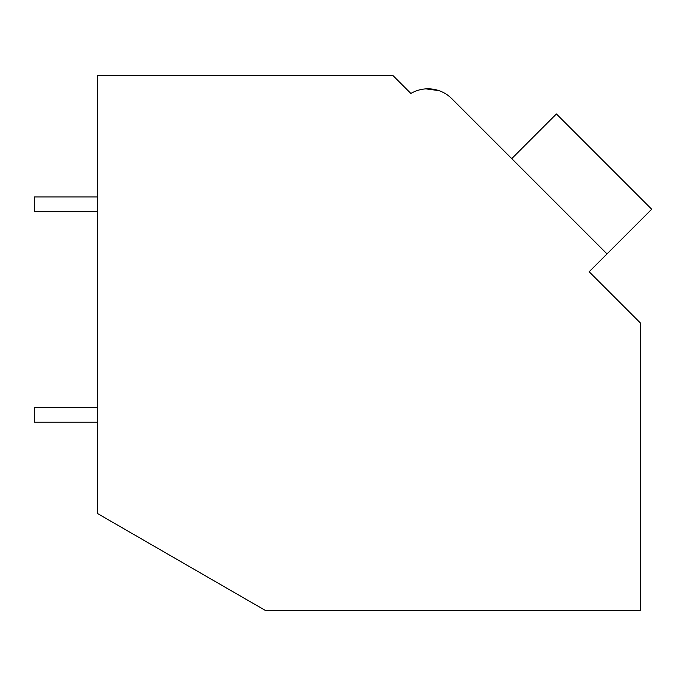 <?xml version="1.0" encoding="UTF-8"?>
<svg xmlns="http://www.w3.org/2000/svg" width="686" height="686" viewBox="0 0 686 686"><rect width="100%" height="100%" fill="white"/><g stroke="black" fill="none" stroke-linecap="round" stroke-linejoin="round"><path stroke-width="1.03" d="M97.463 75.606L393.001 75.606L410.871 93.476A33.691 33.691 0 0 1 451.8 98.673L607.033 253.914L589.171 271.776L640.673 323.278L640.673 610.394L265.285 610.394L97.463 513.497L97.463 75.606M407.535 90.14L410.871 93.476M438.8 90.586L425.903 88.871M438.851 90.612L425.963 88.863L438.851 90.612M505.796 152.669L451.8 98.673M511.756 158.629L556.415 113.962L651.7 209.247L607.033 253.914M97.463 422.207L34.3 422.207L34.3 407.467L97.463 407.467M97.463 211.657L34.3 211.657L34.3 196.925L97.463 196.925"/></g></svg>
